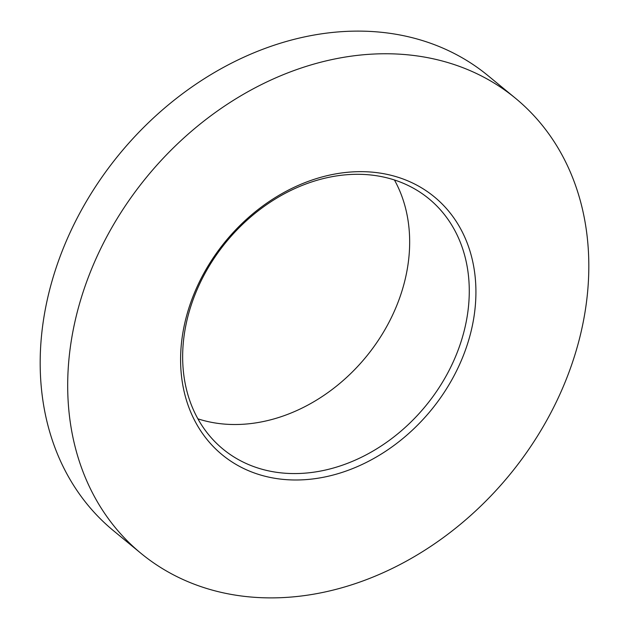 <?xml version="1.0" encoding="UTF-8"?>
<svg xmlns="http://www.w3.org/2000/svg" width="629" height="629" viewBox="0 0 629 629"><rect width="100%" height="100%" fill="white"/><g stroke="black" fill="none" stroke-linecap="round" stroke-linejoin="round"><path stroke-width="0.94" d="M394.43 179.98A162.078 129.094 -50.6 0 1 381.441 335.485A162.078 129.094 -50.6 0 1 241.874 424.331A162.078 129.094 -50.6 0 1 197.883 418.828M301.488 473.385A162.078 129.094 -50.6 0 1 222.981 449.082A162.078 129.094 -50.6 0 1 199.275 284.717A162.078 129.094 -50.6 0 1 350.439 174.485A162.078 129.094 -50.6 0 1 428.947 198.78A162.078 129.094 -50.6 0 1 452.652 363.145A162.078 129.094 -50.6 0 1 301.488 473.385M372.753 54.094A294.679 234.719 -50.6 0 1 515.497 98.273A294.679 234.719 -50.6 0 1 558.599 397.119A294.679 234.719 -50.6 0 1 283.758 597.55A294.679 234.719 -50.6 0 1 141.014 553.371A294.679 234.719 -50.6 0 1 97.912 254.525A294.679 234.719 -50.6 0 1 372.753 54.094M515.497 98.273L487.986 75.629A294.679 234.719 129.4 0 0 345.242 31.45A294.679 234.719 129.4 0 0 70.401 231.881A294.679 234.719 129.4 0 0 113.503 530.727L141.014 553.371M303.044 479.801A166.984 133.01 -50.6 0 1 182.756 333.504A166.984 133.01 -50.6 0 1 353.474 171.843A166.984 133.01 -50.6 0 1 473.763 318.132A166.984 133.01 -50.6 0 1 303.044 479.801"/></g></svg>
